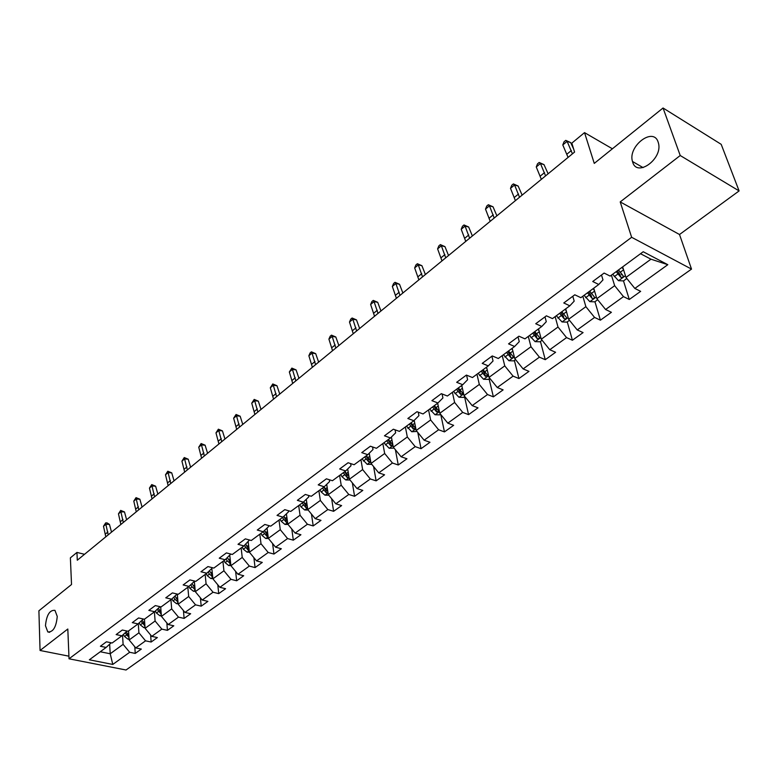 <?xml version="1.0" encoding="UTF-8"?>
<svg xmlns="http://www.w3.org/2000/svg" width="778" height="778" viewBox="0 0 778 778"><rect width="100%" height="100%" fill="white"/><g stroke="black" fill="none" stroke-linecap="round" stroke-linejoin="round"><path stroke-width="1.17" d="M632.679 162.145L632.475 161.474C627.574 146.322 653.316 126.493 658.13 142.043L658.47 143.181C662.905 158.877 636.919 177.647 632.679 162.145M45.464 625.736C46.524 615.009 49.685 609.884 54.956 610.36L57.251 616.439C56.22 627.156 53.079 632.32 47.808 631.93L45.464 625.736M739.1 190.921L721.196 144.338L663.05 107.996L680.225 155.522L620.212 201.92L631.648 237.29L691.516 269.1L679.515 234.518L739.1 190.921L680.225 155.522M631.648 237.29L69.028 658.801L126.026 670.004L691.516 269.1M69.028 658.801L67.812 629.013L40.057 650.476L68.921 656.185M40.057 650.476L38.9 610.788L71.527 584.502L70.38 557.845L76.944 552.429L77.294 560.228L574.582 152.07L571.83 143.133L584.531 132.63L594.266 163.399L663.05 107.996M112.781 664.441L129.673 652.275L135.246 653.423L141.324 649.076L135.742 647.909L145.554 640.839L151.156 642.025L157.37 637.571L151.768 636.365L161.824 629.12L167.445 630.355L173.805 625.794L168.184 624.54L178.483 617.129L184.123 618.413L190.649 613.735L184.989 612.432L195.541 604.837L201.21 606.169L207.891 601.375L202.222 600.023L213.036 592.233L218.725 593.624L225.571 588.713L219.882 587.312L230.969 579.318L236.668 580.767L243.699 575.73L237.98 574.271L249.349 566.083L255.077 567.58L262.283 562.416L256.546 560.899L268.216 552.497L273.953 554.053L281.344 548.762L275.597 547.177L287.568 538.561L293.325 540.175L300.911 534.739L295.144 533.095L307.427 524.246L313.203 525.928L320.993 520.356L315.216 518.644L327.83 509.561L333.616 511.311L341.62 505.583L335.824 503.804L348.787 494.468L354.583 496.286L362.801 490.403L356.995 488.555L370.318 478.956L376.134 480.853L384.575 474.804L378.75 472.878L392.443 463.017L398.268 464.991L406.952 458.767L401.127 456.774L415.209 446.63L421.044 448.682L429.971 442.283L424.136 440.202L438.617 429.767L444.462 431.897L453.652 425.323L447.807 423.144L462.716 412.408L468.56 414.635L478.023 407.857L472.178 405.601L487.524 394.543L493.378 396.858L503.113 389.885L497.268 387.522L513.081 376.134L518.936 378.546L528.972 371.359L523.117 368.908L539.417 357.16L545.261 359.689L555.609 352.278L549.764 349.711L566.569 337.613L572.413 340.239L583.072 332.595L577.237 329.93L594.577 317.434L600.412 320.176L611.411 312.299L605.585 309.508L623.479 296.622L629.295 299.481L640.654 291.351L634.838 288.444L667.816 264.695L643.212 251.741L610.156 276.093L604.117 273.068L592.729 281.51L598.778 284.485L580.855 297.682L574.796 294.794L563.778 302.963L569.827 305.812L552.468 318.601L546.409 315.829L535.731 323.736L541.789 326.468L524.975 338.858L518.916 336.203L508.559 343.866L514.628 346.482L498.319 358.493L492.26 355.945L482.224 363.384L488.283 365.884L472.47 377.534L466.411 375.093L456.676 382.309L462.735 384.711L447.389 396.012L441.33 393.668L431.887 400.67L437.946 402.975L423.047 413.954L416.998 411.708L407.828 418.496L413.867 420.713L399.406 431.372L393.367 429.213L384.458 435.806L390.488 437.936L376.435 448.293L370.406 446.222L361.751 452.631L367.78 454.673L354.116 464.738L348.097 462.745L339.685 468.978L345.695 470.943L332.41 480.726L326.41 478.82L318.221 484.879L324.222 486.765L311.297 496.286L305.316 494.448L297.352 500.342L303.332 502.15L290.748 511.418L284.787 509.658L277.036 515.396L282.998 517.127L270.754 526.152L264.812 524.46L257.265 530.042L263.207 531.714L251.284 540.496L245.352 538.862L238.01 544.308L243.932 545.913L232.321 554.471L226.408 552.905L219.25 558.205L225.153 559.752L213.833 568.086L207.95 566.579L200.967 571.752L206.851 573.23L195.813 581.361L189.949 579.911L183.151 584.949L189.005 586.379L178.25 594.304L172.405 592.914L165.772 597.825L171.607 599.196L161.114 606.928L155.299 605.585L148.831 610.38L154.637 611.702L144.397 619.249L138.601 617.956L132.289 622.633L138.076 623.907L128.078 631.269L122.311 630.024L116.146 634.585L121.913 635.811L112.149 642.998L106.411 641.801L100.391 646.265L106.129 647.442L89.344 659.802L112.781 664.441L110.213 653.773L123.109 644.359L122.535 635.237M598.778 284.485L602.979 279.895L601.501 275.013M611.42 275.169L614.659 285.682L596.843 298.684L593.731 288.2M623.479 296.622L614.659 285.682M605.585 309.508L596.843 298.684M569.827 305.812L574.193 301.135L572.803 296.272M582.839 296.224L585.883 306.678L568.621 319.272L565.694 308.856M594.577 317.434L585.883 306.678M577.237 329.93L568.621 319.272M541.789 326.468L546.292 321.703L544.989 316.879M555.142 316.627L558.001 327.023L541.274 339.227L538.522 328.88M566.569 337.613L558.001 327.023M549.764 349.711L541.274 339.227M514.628 346.482L519.257 341.649L518.031 336.855M528.291 336.417L530.975 346.745L514.744 358.58L512.157 348.291M539.417 357.16L530.975 346.745M523.117 368.908L514.744 358.58M488.283 365.884L493.038 360.982L491.891 356.217M502.238 355.604L504.757 365.874L489.012 377.359L486.581 367.138M513.081 376.134L504.757 365.874M497.268 387.522L489.012 377.359M462.735 384.711L467.607 379.742L466.557 375.152M476.953 374.237L479.316 384.439L464.038 395.594L461.753 385.431M487.524 394.543L479.316 384.439M472.178 405.601L464.038 395.594M437.946 402.975L442.915 397.957L442.06 393.95M452.397 392.326L454.624 402.459L439.774 413.293L437.644 403.199M462.716 412.408L454.624 402.459M447.807 423.144L439.774 413.293M414.45 421.666L413.847 420.723L418.943 415.637L418.233 412.165M428.552 409.899L430.633 419.964L416.211 430.487L414.197 420.383M438.617 429.767L430.633 419.964M424.136 440.202L416.211 430.487M390.488 437.936L395.652 432.821L395.078 429.826M405.377 426.966L407.322 436.973L393.308 447.194L391.402 437.032M415.209 446.63L407.322 436.973M401.127 456.774L393.308 447.194M367.78 454.673L373.012 449.509L372.555 446.961M382.844 443.567L384.672 453.496L371.038 463.445L369.239 453.234M392.443 463.017L384.672 453.496M378.75 472.878L371.038 463.445M345.695 470.943L351.004 465.74L350.645 463.591M360.934 459.71L362.636 469.581L349.38 479.248L347.678 468.998M370.318 478.956L362.636 469.581M356.995 488.555L349.38 479.248M324.222 486.765L329.6 481.533L329.318 479.744M339.616 475.416L341.202 485.219L328.306 494.633L326.702 484.344M348.787 494.468L341.202 485.219M335.824 503.804L328.306 494.633M303.332 502.15L308.778 496.889L308.565 495.44M318.873 490.704L320.351 500.439L307.787 509.6L306.289 499.301M327.83 509.561L320.351 500.439M315.216 518.644L307.787 509.6M282.998 517.127L288.502 511.846L288.346 510.708M298.664 505.583L300.045 515.25L287.811 524.178L286.401 513.859M307.427 524.246L300.045 515.25M295.144 533.095L287.811 524.178M263.207 531.714L268.76 526.405L268.653 525.549M278.991 520.083L280.274 529.682L268.352 538.376L267.039 528.048M287.568 538.561L280.274 529.682M275.597 547.177L268.352 538.376M243.932 545.913L249.466 540M259.823 534.204L261.009 543.734L249.398 552.205L248.172 541.887M268.216 552.497L261.009 543.734M256.546 560.899L249.398 552.205L247.103 552.185L249.213 550.639M225.153 559.752L230.765 554.062M241.141 547.965L242.23 557.437L230.92 565.694L229.773 555.375M249.349 566.083L242.23 557.437M237.98 574.271L230.92 565.694M206.851 573.23L212.52 567.755M222.926 561.385L223.928 570.789L212.9 578.842L211.84 568.533M230.969 579.318L223.928 570.789M219.882 587.312L212.9 578.842M205.159 574.475L206.082 583.811L195.317 591.669L194.344 581.37M194.656 581.078L189.005 586.379M213.036 592.233L206.082 583.811M202.222 600.023L195.317 591.669M187.829 587.244L188.675 596.512L178.172 604.185L177.296 594.081M177.131 594.032L171.607 599.196M195.541 604.837L188.675 596.512M184.989 612.432L178.172 604.185M170.917 599.712L171.685 608.911L161.435 616.39L160.676 606.83M160.035 606.675L154.637 611.702M178.483 617.129L171.685 608.911M168.184 624.54L161.435 616.39M154.404 611.868L155.104 621.009L145.097 628.313L144.436 619.21M143.347 619.006L138.076 623.907M161.824 629.12L155.104 621.009M151.768 636.365L145.097 628.313M138.28 623.713L138.922 632.825L129.148 639.954L128.555 630.919M127.057 631.046L121.913 635.811M145.554 640.839L138.922 632.825M135.742 647.909L129.148 639.954M109.659 644.184L110.213 653.773L100.274 651.75M111.166 642.793L106.129 647.442M129.673 652.275L123.109 644.359M612.403 148.793L584.531 132.63M84.52 554.296L76.944 552.429M622.653 266.893L625.969 277.425L650.962 259.191L640.527 253.716M667.816 264.695L650.962 259.191M634.838 288.444L625.969 277.425M135.246 653.423L134.798 646.781M151.156 642.025L150.631 634.994M167.445 630.355L166.832 622.915M184.123 618.413L183.423 610.535M201.21 606.169L200.403 597.825M218.725 593.624L217.801 584.793M236.668 580.767L235.627 571.402M255.077 567.58L253.881 557.661M273.953 554.053L272.601 543.53M293.325 540.175L291.789 529.011M313.203 525.928L311.463 514.073M333.616 511.311L331.642 498.698M354.583 496.286L352.346 482.875M376.134 480.853L373.596 466.567M398.268 464.991L395.399 449.762M421.044 448.682L417.786 432.422M444.462 431.897L440.776 414.518M468.56 414.635L464.554 396.761M493.378 396.858L489.109 378.867M518.936 378.546L514.384 360.438M545.261 359.689L540.428 341.464M572.413 340.239L567.269 321.898M600.412 320.176L594.946 301.728M629.295 299.481L623.489 280.907M621.603 274.867L621.33 274.002M620.212 201.92L679.515 234.518M105.798 536.83L103.493 526.259L105.866 524.294L105.691 522.874L107.121 522.923L109.455 524.401L111.517 532.133M108.191 534.865L105.866 524.294L109.455 524.401M103.493 526.259L105.691 522.874M129.09 639.146L127.981 639.166L124.548 636.492L123.342 634.478M128.866 635.694L126.221 631.824M125.112 632.854L128.983 637.435M120.853 524.469L118.47 513.83L120.901 511.817L120.687 510.407L124.49 511.953L126.619 519.743M123.303 522.466L120.901 511.817L124.49 511.953M118.47 513.83L120.687 510.407M136.257 511.836L133.787 501.11L136.276 499.048L136.033 497.648L139.875 499.213L142.063 507.071M138.756 509.785L136.276 499.048L139.875 499.213M133.787 501.11L136.033 497.648M145.048 627.603L143.784 627.622L140.322 624.909L139.126 622.925M144.796 624.131L142.073 620.192M140.935 621.252L144.922 625.872M160.735 607.53L160.249 606.733M161.386 615.777L159.957 615.797L156.466 613.045L155.289 611.09M161.114 612.296L158.304 608.289M157.137 609.378L161.25 614.027M152.021 498.893L149.464 488.098L152.002 485.987L151.729 484.597L155.61 486.182L157.866 494.098M154.579 496.792L152.002 485.987L155.61 486.182M149.464 488.098L151.729 484.597M168.155 485.657L165.5 474.774L168.106 472.616L167.805 471.235L171.724 472.849L174.048 480.814M170.771 483.508L168.106 472.616L171.724 472.849M165.5 474.774L167.805 471.235M184.668 472.1L181.926 461.14L184.6 458.923L184.26 457.552L188.218 459.195L190.61 467.218M187.352 469.893L184.6 458.923L188.218 459.195M181.926 461.14L184.26 457.552M177.403 595.296L176.82 594.334M178.123 603.67L176.528 603.689L173.008 600.888L171.85 598.972M177.822 600.169L174.924 596.094M173.727 597.212L175.04 599.391L177.977 601.89M194.481 582.771L193.887 581.798M195.278 591.261L193.498 591.29L189.949 588.44L188.791 586.534M194.947 587.76L191.952 583.617M190.736 584.755L192.04 586.904L195.113 589.452M211.986 569.924L211.392 568.951M212.871 578.55L210.887 578.579L207.308 575.691L206.131 573.756M212.511 575.03L209.408 570.819M208.164 571.995L209.447 574.115L212.676 576.692M229.928 556.766L229.335 555.793M230.901 565.528L228.713 565.548L225.105 562.611L223.908 560.666M230.512 561.998L227.302 557.709M226.028 558.915L227.302 560.996L230.687 563.603M248.338 543.268L247.735 542.295M247.103 552.185L243.349 549.2L242.143 547.235M248.97 548.626L245.663 544.269M244.35 545.514L248.046 550.007L249.154 550.172M248.046 550.007L247.754 547.518L245.634 544.289M267.214 529.429L266.611 528.457M268.439 538.473L265.736 538.483L262.06 535.449L260.834 533.455M267.914 534.914L264.491 530.489M263.149 531.753L266.844 536.246L268.099 536.382M266.844 536.246L266.523 533.737L264.423 530.547M286.596 515.231L285.993 514.258M288.016 524.421L284.972 524.43L281.266 521.338L280.022 519.325M287.364 520.852L283.814 516.349M282.385 517.574L286.139 522.126L287.549 522.223M286.139 522.126L285.789 519.607L283.707 516.456M306.483 500.662L305.88 499.69M308.127 510.008L304.713 509.998L300.979 506.857L299.705 504.815M307.329 506.41L303.653 501.839M302.136 503.026L305.929 507.645L307.505 507.674M305.929 507.645L305.56 505.097L303.498 501.985M326.916 485.705L326.303 484.733M328.773 495.197L324.98 495.187L321.217 491.988L319.923 489.926M327.83 491.589L324.008 486.921M322.423 488.088L326.264 492.766L328.005 492.707M326.264 492.766L325.865 490.198L323.784 487.086M347.902 470.34L347.289 469.377M349.993 479.997L345.802 479.968L341.999 476.719L340.686 474.629M348.904 476.379L344.878 471.536M343.254 472.742L347.144 477.478L349.059 477.303M347.144 477.478L346.716 474.901L344.596 471.75M369.472 454.556L368.86 453.603M371.787 464.359L367.187 464.34L362.013 458.913M370.571 460.819L366.321 455.743M364.658 456.968L368.597 461.782L370.678 461.412M368.597 461.782L368.14 459.185L365.991 455.986M391.645 438.345L391.042 437.392M394.067 448.128L389.165 448.264L383.943 442.76M386.656 440.766L390.644 445.638L392.676 444.646L388.378 439.492M390.644 445.638L390.157 443.032L387.969 439.794M416.979 431.43L411.766 431.751L406.486 426.149M409.277 424.098L413.322 429.048L415.374 427.997L411.047 422.794M413.322 429.048L412.797 426.412L410.58 423.135M437.926 404.521L437.255 403.481M440.552 414.246L439.726 414.849L435.019 414.752L429.68 409.063M432.549 406.952L436.643 411.97L438.724 410.862L434.367 405.61M436.643 411.97L436.088 409.325L433.832 406.009M462.083 386.89L461.335 385.742M464.826 396.556L463.698 397.383L458.942 397.266L453.545 391.48M456.491 389.301L460.654 394.407L462.764 393.24L458.368 387.93M460.654 394.407L460.061 391.742L457.756 388.378M486.97 368.743L486.133 367.469M489.809 378.351L488.38 379.392L483.576 379.265L478.11 373.382M481.154 371.145L485.365 376.319L487.505 375.084L483.08 369.725M485.365 376.319L484.733 373.635L482.389 370.231M512.605 350.051L511.681 348.651M515.561 359.582L513.791 360.875L508.938 360.729L503.415 354.739M506.546 352.434L510.815 357.695C512.605 358.075 513.334 357.637 512.984 356.382L508.53 350.966M510.815 357.695L510.144 354.992L507.762 351.539M539.037 330.806L538.006 329.25M542.101 340.249L539.971 341.795L535.07 341.63L529.478 335.532M532.716 333.159L537.044 338.498C538.891 338.887 539.621 338.42 539.242 337.117L534.758 331.652M537.044 338.498L536.324 335.785L533.903 332.274M201.59 458.213L198.75 447.175L201.483 444.909L201.103 443.548L205.11 445.201L207.58 453.292M204.342 455.957L201.483 444.909L205.11 445.201M198.75 447.175L201.103 443.548M218.919 443.985L215.983 432.869L218.783 430.545L218.365 429.193L222.42 430.876L224.959 439.035M221.74 441.671L218.783 430.545L222.42 430.876M215.983 432.869L218.365 429.193M236.687 429.407L233.643 418.204L236.512 415.822L236.055 414.489L240.149 416.201L242.765 424.418M239.575 427.034L236.512 415.822L240.149 416.201M233.643 418.204L236.055 414.489M254.892 414.46L251.741 403.179L254.688 400.738L254.192 399.415L258.325 401.147L261.019 409.432M257.858 412.029L254.688 400.738L258.325 401.147M251.741 403.179L254.192 399.415M273.564 399.133L270.306 387.775L273.321 385.266L272.777 383.953L276.968 385.723L279.74 394.067M276.598 396.644L273.321 385.266L276.968 385.723M270.306 387.775L272.777 383.953M292.723 383.418L289.338 371.972L292.431 369.394L291.847 368.101L296.078 369.89L298.947 378.303M295.834 380.86L292.431 369.394L296.078 369.89M289.338 371.972L291.847 368.101M312.377 367.284L308.866 355.75L312.046 353.115L311.414 351.841L315.693 353.659L318.649 362.13M315.567 364.658L312.046 353.115L315.693 353.659M308.866 355.75L310.14 352.891L311.414 351.841M332.546 350.722L328.909 339.111L332.177 336.407L331.486 335.143L335.814 336.991L338.868 345.539M335.824 348.029L332.177 336.407L335.814 336.991M328.909 339.111L330.183 336.222L331.486 335.143M353.261 333.723L349.487 322.024L352.842 319.243L352.103 318.007L356.48 319.884L359.631 328.491M356.625 330.961L352.842 319.243L356.48 319.884M349.487 322.024L350.761 319.116L352.103 318.007M374.539 316.257L370.629 304.48L374.062 301.621L373.275 300.405L377.709 302.311L380.957 310.996M378.001 313.417L374.062 301.621L377.709 302.311M370.629 304.48L371.894 301.543L373.275 300.405M396.401 298.314L392.345 286.45L395.876 283.513L395.02 282.317L399.513 284.262L402.868 293.005M399.96 295.397L395.876 283.513L399.513 284.262M392.345 286.45L393.61 283.493L395.02 282.317M418.865 279.876L414.664 267.924L418.292 264.899L417.378 263.732L421.919 265.706L425.391 274.517M422.532 276.871L418.292 264.899L421.919 265.706M414.664 267.924L415.929 264.938L417.378 263.732M441.972 260.902L437.606 248.872L441.35 245.76L440.367 244.623L444.958 246.636L448.546 255.515M445.736 257.819L441.35 245.76L444.958 246.636M437.606 248.872L438.87 245.858L440.367 244.623M465.75 241.394L461.208 229.267L465.059 226.077L464.009 224.959L468.667 227.011L472.372 235.958M469.62 238.214L465.059 226.077L468.667 227.011M461.208 229.267L462.472 226.242L464.009 224.959M490.208 221.312L485.501 209.107L489.459 205.82L488.341 204.731L493.048 206.822L496.889 215.837M494.195 218.044L489.459 205.82L493.048 206.822M485.501 209.107L486.756 206.044L488.341 204.731M515.406 200.646L510.504 188.344L514.579 184.96L513.383 183.909L518.158 186.039L522.126 195.122M519.51 197.272L514.579 184.96L518.158 186.039M510.504 188.344L511.759 185.261L513.383 183.909M566.296 310.986L565.149 309.255M569.457 320.303L566.967 322.121L562.008 321.936L556.358 315.732M559.683 313.281L564.079 318.708C565.985 319.097 566.734 318.61 566.306 317.249L561.794 311.725M564.079 318.708L563.321 315.975L560.85 312.425M541.342 179.348L536.256 166.969L540.447 163.487L539.183 162.466L544.007 164.635L548.12 173.786M545.572 175.877L540.447 163.487L544.007 164.635M536.256 166.969L537.501 163.857L539.183 162.466M594.421 290.554L593.137 288.628M597.689 299.734L594.8 301.835L589.792 301.631L584.074 295.309M587.507 292.781L591.97 298.295C593.935 298.694 594.693 298.178 594.227 296.768L589.685 291.176M591.97 298.295L591.154 295.552L588.645 291.945M568.076 157.409L562.786 144.941L567.113 141.353L565.762 140.371L570.653 142.578L573.687 149.152M572.443 153.83L567.113 141.353L570.653 142.578M562.786 144.941L564.031 141.8L565.762 140.371M623.47 269.489L622.03 267.35M626.825 278.495L623.518 280.907L618.461 280.673L612.675 274.245M616.215 271.629L620.747 277.24C622.779 277.629 623.538 277.094 623.032 275.626L618.461 269.976M620.747 277.24L619.881 274.478L617.314 270.822M105.536 533.941L107.918 531.977M128.088 639.166L129.051 638.466M127.65 634.216L128.72 633.428M124.548 636.492L126.444 635.101M128.603 635.441L128.73 637.328M120.571 521.571L123.012 519.558M135.946 508.909L138.445 506.857M143.891 627.622L144.99 626.815M143.492 622.575L144.62 621.748M140.322 624.909L142.267 623.479M144.426 623.781L144.572 625.736M160.064 615.797L161.318 614.883M159.723 610.652L160.91 609.777M156.466 613.045L158.459 611.576M160.628 611.839L160.783 613.871M151.681 495.956L154.238 493.855M167.795 482.7L170.411 480.541M184.289 469.124L186.973 466.917M176.635 603.689L178.036 602.658M176.334 598.438L177.598 597.514M173.008 600.888L175.04 599.391M177.209 599.595L177.394 601.715M193.605 591.29L195.171 590.132M193.362 585.931L194.685 584.959M189.949 588.44L192.04 586.904M194.199 587.05L194.412 589.267M210.994 578.579L212.734 577.295M210.809 573.114L212.209 572.083M207.308 575.691L209.447 574.115M211.606 574.193L211.849 576.498M228.82 565.548L230.745 564.138M228.693 559.975L230.162 558.886M225.105 562.611L227.302 560.996M229.452 561.006L229.714 563.418M247.034 546.496L248.581 545.359M243.349 549.2L245.605 547.547M265.843 538.483L268.157 536.801M265.843 532.677L267.476 531.471M262.06 535.449L264.374 533.747M285.079 524.43L287.597 522.592M285.147 518.488L286.868 517.224M281.266 521.338L283.639 519.597M304.82 509.998L307.553 508.005M304.957 503.94L306.765 502.607M300.979 506.857L303.41 505.068M325.097 495.187L328.053 493.019M325.301 488.983L327.207 487.582M321.217 491.988L323.716 490.15M345.909 479.968L349.108 477.634M346.191 473.637L348.204 472.158M341.999 476.719L344.566 474.833M367.304 464.34L370.756 461.811M367.663 457.853L369.774 456.307M363.355 461.023L365.991 459.088M389.282 448.274L392.997 445.551M389.739 441.641L391.956 440.008M385.305 444.899L388.018 442.906M411.883 431.751L415.88 428.834M412.428 424.963L414.771 423.251M407.866 428.318L410.667 426.266M435.135 414.762L439.424 411.62M435.777 407.808L438.238 405.999M431.09 411.261L433.959 409.14M459.059 397.276L463.659 393.911M459.808 390.157L462.385 388.251M454.974 393.697L457.931 391.529M483.692 379.275L488.613 375.677M484.548 371.972L487.261 369.978M479.569 375.628L482.613 373.391M509.055 360.729L514.326 356.888M510.028 353.251L512.877 351.15M504.903 357.014L508.034 354.71M535.196 341.63L540.817 337.526M536.285 333.957L539.28 331.749M531.004 337.837L534.233 335.464M201.181 455.218L203.924 452.961M218.492 440.97L221.302 438.656M236.22 426.373L239.109 424M254.406 411.406L257.362 408.975M273.039 396.06L276.073 393.571M292.168 380.325L295.27 377.768M311.784 364.172L314.973 361.546M331.924 347.601L335.201 344.907M352.599 330.582L355.964 327.81M373.839 313.096L377.291 310.257M395.652 295.144L399.211 292.217M418.087 276.676L421.734 273.671M441.145 257.693L444.909 254.601M464.874 238.165L468.735 234.985M489.284 218.064L493.271 214.796M514.423 197.379L518.518 194.004M562.134 321.946L568.144 317.55M563.35 314.069L566.51 311.754M557.904 318.076L561.239 315.625M540.311 176.071L544.532 172.59M589.918 301.631L596.327 296.953M591.27 293.559L594.596 291.118M585.649 297.682L589.092 295.154M566.987 154.112L571.344 150.533M618.588 280.683L625.424 275.684M620.085 272.388L623.577 269.82M614.289 276.647L617.839 274.041M632.475 161.474L643.066 167.61M47.808 631.93L49.685 632.32"/></g></svg>
